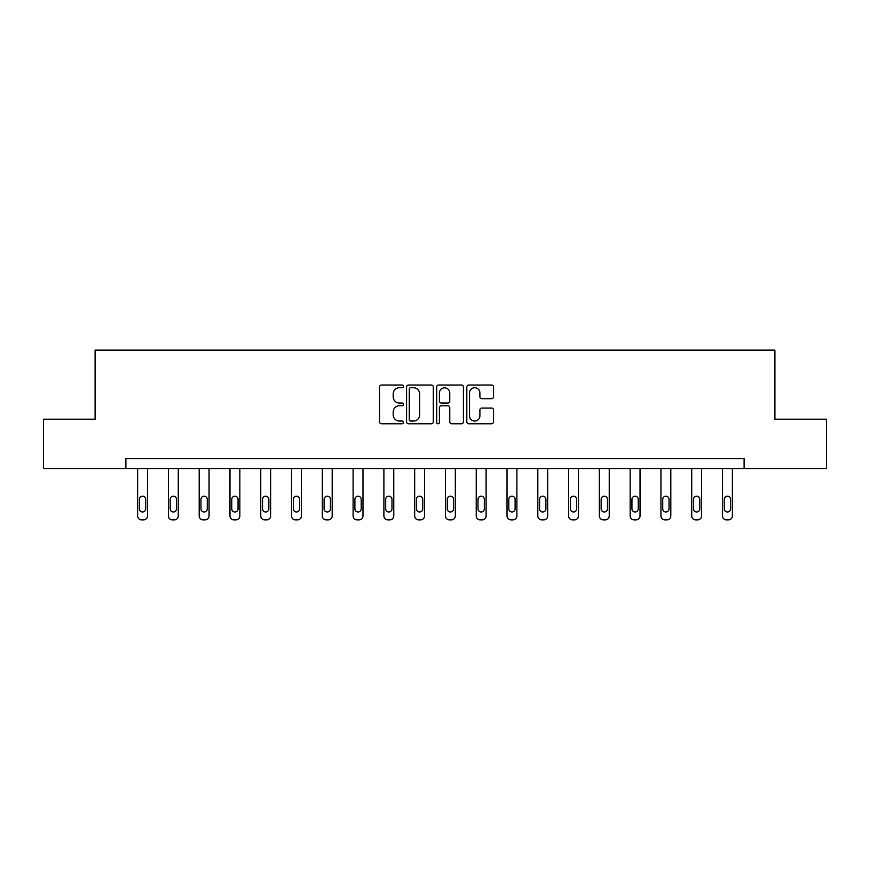 <?xml version="1.0" encoding="UTF-8"?>
<svg xmlns="http://www.w3.org/2000/svg" width="870" height="870" viewBox="0 0 870 870"><rect width="100%" height="100%" fill="white"/><g stroke="black" fill="none" stroke-linecap="round" stroke-linejoin="round"><path stroke-width="1.3" d="M403.43 386.378A1.359 1.359 0 0 0 402.07 385.029L381.495 385.029A1.936 1.936 0 0 0 379.559 386.965L379.559 421.83A1.936 1.936 0 0 0 381.495 423.766L402.07 423.766A1.359 1.359 0 0 0 403.43 422.407A1.359 1.359 0 0 0 402.07 421.047L399.406 421.047A6.199 6.199 0 0 1 393.207 414.849L393.207 411.945A6.199 6.199 0 0 1 399.406 405.746L402.07 405.746A1.359 1.359 0 0 0 403.43 404.398A1.359 1.359 0 0 0 402.07 403.038L399.406 403.038A6.199 6.199 0 0 1 393.207 396.84L393.207 393.936A6.199 6.199 0 0 1 399.406 387.737L402.07 387.737A1.359 1.359 0 0 0 403.43 386.378M491.604 398.678A1.936 1.936 0 0 0 493.54 396.742L493.54 386.965A1.936 1.936 0 0 0 491.604 385.029L468.756 385.029A1.936 1.936 0 0 0 466.809 386.965L466.809 421.83A1.936 1.936 0 0 0 468.756 423.766L491.604 423.766A1.936 1.936 0 0 0 493.54 421.83L493.54 410.009A1.936 1.936 0 0 0 491.604 408.073L481.828 408.073A1.936 1.936 0 0 0 479.892 410.009L479.892 415.871A5.176 5.176 0 0 1 474.705 421.047A5.176 5.176 0 0 1 469.528 415.871L469.528 392.914A5.176 5.176 0 0 1 474.705 387.737A5.176 5.176 0 0 1 479.892 392.914L479.892 396.742A1.936 1.936 0 0 0 481.828 398.678L491.604 398.678M125.889 468.528L43.5 468.528L43.5 419.199L95.102 419.199L95.102 350.131L774.898 350.131L774.898 419.199L826.5 419.199L826.5 468.528L744.111 468.528L744.111 458.664L125.889 458.664L125.889 468.528L744.111 468.528M433.303 386.965A1.936 1.936 0 0 0 431.368 385.029L408.508 385.029A1.936 1.936 0 0 0 406.573 386.965L406.573 421.83A1.936 1.936 0 0 0 408.508 423.766L431.368 423.766A1.936 1.936 0 0 0 433.303 421.83L433.303 386.965M438.632 385.029L461.491 385.029A1.936 1.936 0 0 1 463.427 386.965L463.427 421.83A1.936 1.936 0 0 1 461.491 423.766L451.704 423.766A1.936 1.936 0 0 1 449.768 421.83L449.768 407.682A1.936 1.936 0 0 0 447.832 405.746L441.34 405.746A1.936 1.936 0 0 0 439.404 407.682L439.404 422.407A1.359 1.359 0 0 1 438.056 423.766A1.359 1.359 0 0 1 436.696 422.407L436.696 386.965A1.936 1.936 0 0 1 438.632 385.029M410.64 387.737A1.359 1.359 0 0 0 409.291 389.097L409.291 419.699A1.359 1.359 0 0 0 410.64 421.047L413.457 421.047A6.199 6.199 0 0 0 419.655 414.849L419.655 393.936A6.199 6.199 0 0 0 413.457 387.737L410.64 387.737M449.768 393.012A5.176 5.176 0 0 0 444.592 387.835A5.176 5.176 0 0 0 439.404 393.012L439.404 401.103A1.936 1.936 0 0 0 441.34 403.038L447.832 403.038A1.936 1.936 0 0 0 449.768 401.103L449.768 393.012M147.498 468.528L147.498 515.921A3.948 3.948 0 0 1 143.55 519.868L141.571 519.868A3.948 3.948 0 0 1 137.623 515.921L137.623 468.528M145.714 508.819L145.714 499.347A3.154 3.154 0 0 0 142.56 496.194A3.154 3.154 0 0 0 139.407 499.347L139.407 508.819A3.154 3.154 0 0 0 142.56 511.973A3.154 3.154 0 0 0 145.714 508.819M178.274 468.528L178.274 515.921A3.948 3.948 0 0 1 174.326 519.868L172.358 519.868A3.948 3.948 0 0 1 168.41 515.921L168.41 468.528M176.501 508.819L176.501 499.347A3.154 3.154 0 0 0 173.347 496.194A3.154 3.154 0 0 0 170.183 499.347L170.183 508.819A3.154 3.154 0 0 0 173.347 511.973A3.154 3.154 0 0 0 176.501 508.819M209.061 468.528L209.061 515.921A3.948 3.948 0 0 1 205.113 519.868L203.134 519.868A3.948 3.948 0 0 1 199.197 515.921L199.197 468.528M207.277 508.819L207.277 499.347A3.154 3.154 0 0 0 204.124 496.194A3.154 3.154 0 0 0 200.97 499.347L200.97 508.819A3.154 3.154 0 0 0 204.124 511.973A3.154 3.154 0 0 0 207.277 508.819M239.837 468.528L239.837 515.921A3.948 3.948 0 0 1 235.9 519.868L233.921 519.868A3.948 3.948 0 0 1 229.974 515.921L229.974 468.528M238.065 508.819L238.065 499.347A3.154 3.154 0 0 0 234.911 496.194A3.154 3.154 0 0 0 231.746 499.347L231.746 508.819A3.154 3.154 0 0 0 234.911 511.973A3.154 3.154 0 0 0 238.065 508.819M270.624 468.528L270.624 515.921A3.948 3.948 0 0 1 266.677 519.868L264.708 519.868A3.948 3.948 0 0 1 260.761 515.921L260.761 468.528M268.852 508.819L268.852 499.347A3.154 3.154 0 0 0 265.687 496.194A3.154 3.154 0 0 0 262.533 499.347L262.533 508.819A3.154 3.154 0 0 0 265.687 511.973A3.154 3.154 0 0 0 268.852 508.819M301.411 468.528L301.411 515.921A3.948 3.948 0 0 1 297.464 519.868L295.485 519.868A3.948 3.948 0 0 1 291.537 515.921L291.537 468.528M299.628 508.819L299.628 499.347A3.154 3.154 0 0 0 296.474 496.194A3.154 3.154 0 0 0 293.32 499.347L293.32 508.819A3.154 3.154 0 0 0 296.474 511.973A3.154 3.154 0 0 0 299.628 508.819M332.188 468.528L332.188 515.921A3.948 3.948 0 0 1 328.24 519.868L326.272 519.868A3.948 3.948 0 0 1 322.324 515.921L322.324 468.528M330.415 508.819L330.415 499.347A3.154 3.154 0 0 0 327.261 496.194A3.154 3.154 0 0 0 324.097 499.347L324.097 508.819A3.154 3.154 0 0 0 327.261 511.973A3.154 3.154 0 0 0 330.415 508.819M362.975 468.528L362.975 515.921A3.948 3.948 0 0 1 359.027 519.868L357.059 519.868A3.948 3.948 0 0 1 353.111 515.921L353.111 468.528M361.202 508.819L361.202 499.347A3.154 3.154 0 0 0 358.038 496.194A3.154 3.154 0 0 0 354.884 499.347L354.884 508.819A3.154 3.154 0 0 0 358.038 511.973A3.154 3.154 0 0 0 361.202 508.819M393.762 468.528L393.762 515.921A3.948 3.948 0 0 1 389.814 519.868L387.835 519.868A3.948 3.948 0 0 1 383.887 515.921L383.887 468.528M391.978 508.819L391.978 499.347A3.154 3.154 0 0 0 388.825 496.194A3.154 3.154 0 0 0 385.671 499.347L385.671 508.819A3.154 3.154 0 0 0 388.825 511.973A3.154 3.154 0 0 0 391.978 508.819M424.538 468.528L424.538 515.921A3.948 3.948 0 0 1 420.591 519.868L418.622 519.868A3.948 3.948 0 0 1 414.675 515.921L414.675 468.528M422.766 508.819L422.766 499.347A3.154 3.154 0 0 0 419.612 496.194A3.154 3.154 0 0 0 416.447 499.347L416.447 508.819A3.154 3.154 0 0 0 419.612 511.973A3.154 3.154 0 0 0 422.766 508.819M455.325 468.528L455.325 515.921A3.948 3.948 0 0 1 451.378 519.868L449.409 519.868A3.948 3.948 0 0 1 445.462 515.921L445.462 468.528M453.553 508.819L453.553 499.347A3.154 3.154 0 0 0 450.388 496.194A3.154 3.154 0 0 0 447.234 499.347L447.234 508.819A3.154 3.154 0 0 0 450.388 511.973A3.154 3.154 0 0 0 453.553 508.819M486.112 468.528L486.112 515.921A3.948 3.948 0 0 1 482.165 519.868L480.186 519.868A3.948 3.948 0 0 1 476.238 515.921L476.238 468.528M484.329 508.819L484.329 499.347A3.154 3.154 0 0 0 481.175 496.194A3.154 3.154 0 0 0 478.021 499.347L478.021 508.819A3.154 3.154 0 0 0 481.175 511.973A3.154 3.154 0 0 0 484.329 508.819M516.889 468.528L516.889 515.921A3.948 3.948 0 0 1 512.941 519.868L510.973 519.868A3.948 3.948 0 0 1 507.025 515.921L507.025 468.528M515.116 508.819L515.116 499.347A3.154 3.154 0 0 0 511.962 496.194A3.154 3.154 0 0 0 508.798 499.347L508.798 508.819A3.154 3.154 0 0 0 511.962 511.973A3.154 3.154 0 0 0 515.116 508.819M547.676 468.528L547.676 515.921A3.948 3.948 0 0 1 543.728 519.868L541.76 519.868A3.948 3.948 0 0 1 537.812 515.921L537.812 468.528M545.903 508.819L545.903 499.347A3.154 3.154 0 0 0 542.739 496.194A3.154 3.154 0 0 0 539.585 499.347L539.585 508.819A3.154 3.154 0 0 0 542.739 511.973A3.154 3.154 0 0 0 545.903 508.819M578.463 468.528L578.463 515.921A3.948 3.948 0 0 1 574.515 519.868L572.536 519.868A3.948 3.948 0 0 1 568.588 515.921L568.588 468.528M576.679 508.819L576.679 499.347A3.154 3.154 0 0 0 573.526 496.194A3.154 3.154 0 0 0 570.372 499.347L570.372 508.819A3.154 3.154 0 0 0 573.526 511.973A3.154 3.154 0 0 0 576.679 508.819M609.239 468.528L609.239 515.921A3.948 3.948 0 0 1 605.292 519.868L603.323 519.868A3.948 3.948 0 0 1 599.376 515.921L599.376 468.528M607.467 508.819L607.467 499.347A3.154 3.154 0 0 0 604.313 496.194A3.154 3.154 0 0 0 601.148 499.347L601.148 508.819A3.154 3.154 0 0 0 604.313 511.973A3.154 3.154 0 0 0 607.467 508.819M640.026 468.528L640.026 515.921A3.948 3.948 0 0 1 636.079 519.868L634.1 519.868A3.948 3.948 0 0 1 630.163 515.921L630.163 468.528M638.254 508.819L638.254 499.347A3.154 3.154 0 0 0 635.089 496.194A3.154 3.154 0 0 0 631.935 499.347L631.935 508.819A3.154 3.154 0 0 0 635.089 511.973A3.154 3.154 0 0 0 638.254 508.819M670.803 468.528L670.803 515.921A3.948 3.948 0 0 1 666.866 519.868L664.887 519.868A3.948 3.948 0 0 1 660.939 515.921L660.939 468.528M669.03 508.819L669.03 499.347A3.154 3.154 0 0 0 665.876 496.194A3.154 3.154 0 0 0 662.722 499.347L662.722 508.819A3.154 3.154 0 0 0 665.876 511.973A3.154 3.154 0 0 0 669.03 508.819M701.59 468.528L701.59 515.921A3.948 3.948 0 0 1 697.642 519.868L695.674 519.868A3.948 3.948 0 0 1 691.726 515.921L691.726 468.528M699.817 508.819L699.817 499.347A3.154 3.154 0 0 0 696.652 496.194A3.154 3.154 0 0 0 693.499 499.347L693.499 508.819A3.154 3.154 0 0 0 696.652 511.973A3.154 3.154 0 0 0 699.817 508.819M732.377 468.528L732.377 515.921A3.948 3.948 0 0 1 728.429 519.868L726.45 519.868A3.948 3.948 0 0 1 722.513 515.921L722.513 468.528M730.593 508.819L730.593 499.347A3.154 3.154 0 0 0 727.44 496.194A3.154 3.154 0 0 0 724.286 499.347L724.286 508.819A3.154 3.154 0 0 0 727.44 511.973A3.154 3.154 0 0 0 730.593 508.819"/></g></svg>

